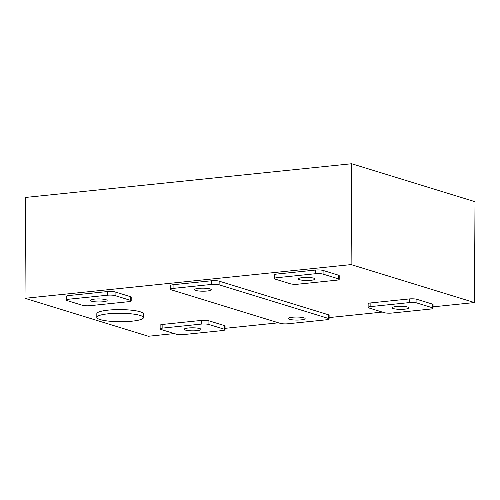 <?xml version="1.0" encoding="UTF-8"?>
<svg xmlns="http://www.w3.org/2000/svg" width="500" height="500" viewBox="0 0 500 500"><rect width="100%" height="100%" fill="white"/><g stroke="black" fill="none" stroke-linecap="round" stroke-linejoin="round"><path stroke-width="0.75" d="M396.275 306.506A8.394 1.519 0.3 0 1 404.725 306.531A8.394 1.519 0.3 0 1 408.975 307.875A8.394 1.519 0.3 0 1 404.894 309.156A8.394 1.519 0.3 0 1 396.438 309.131A8.394 1.519 0.3 0 1 392.194 307.787A8.394 1.519 0.3 0 1 396.275 306.506M292.419 317.238A8.394 1.519 0.3 0 1 300.869 317.262A8.394 1.519 0.3 0 1 305.119 318.606A8.394 1.519 0.3 0 1 301.031 319.887A8.394 1.519 0.3 0 1 292.581 319.862A8.394 1.519 0.3 0 1 288.331 318.519A8.394 1.519 0.3 0 1 292.419 317.238M198.569 288.363A8.394 1.519 0.3 0 1 207.025 288.387A8.394 1.519 0.3 0 1 211.269 289.731A8.394 1.519 0.3 0 1 207.188 291.012A8.394 1.519 0.3 0 1 198.738 290.988A8.394 1.519 0.3 0 1 194.488 289.644A8.394 1.519 0.3 0 1 198.569 288.363M188.269 328A8.394 1.519 0.3 0 1 196.725 328.025A8.394 1.519 0.3 0 1 200.969 329.369A8.394 1.519 0.3 0 1 196.887 330.65A8.394 1.519 0.3 0 1 188.438 330.625A8.394 1.519 0.3 0 1 184.188 329.281A8.394 1.519 0.3 0 1 188.269 328M94.425 299.125A8.394 1.519 0.3 0 1 102.875 299.15A8.394 1.519 0.3 0 1 107.125 300.494A8.394 1.519 0.3 0 1 103.044 301.775A8.394 1.519 0.3 0 1 94.594 301.75A8.394 1.519 0.3 0 1 90.344 300.406A8.394 1.519 0.3 0 1 94.425 299.125M302.431 277.631A8.394 1.519 0.3 0 1 310.881 277.656A8.394 1.519 0.3 0 1 315.131 279A8.394 1.519 0.3 0 1 311.044 280.281A8.394 1.519 0.3 0 1 302.594 280.256A8.394 1.519 0.3 0 1 298.344 278.913A8.394 1.519 0.3 0 1 302.431 277.631M108.144 313.806A23.306 4.219 -179.7 0 0 96.806 317.369A23.306 4.219 -179.7 0 0 108.612 321.106A23.306 4.219 -179.7 0 0 132.088 321.175A23.306 4.219 -179.7 0 0 143.425 317.613A23.306 4.219 -179.7 0 0 131.619 313.875A23.306 4.219 -179.7 0 0 108.144 313.806M143.425 317.613L143.444 313.944A23.306 4.219 -179.7 0 0 131.637 310.212A23.306 4.219 -179.7 0 0 108.162 310.138A23.306 4.219 -179.7 0 0 96.825 313.7L96.806 317.369M174.331 333.575L148.356 336.256L25 298.3L25.525 197.444L351.644 163.744L351.112 264.6L474.475 302.556L433.044 306.837M351.644 163.744L475 201.7L474.475 302.556M382.331 312.081L329.1 317.581M278.475 322.812L225.044 328.338M25 298.3L351.112 264.6M368.125 307.425L368.144 303.762A5.594 1.013 0.3 0 1 370.869 302.906L409.269 298.938A5.594 1.013 0.3 0 1 416.938 299.325L432.262 304.037A5.594 1.013 0.3 0 1 433.056 304.562L433.038 308.231A5.594 1.013 0.3 0 1 430.312 309.088L391.912 313.056A5.594 1.013 0.3 0 1 384.244 312.669L368.919 307.956A5.594 1.013 0.3 0 1 368.125 307.425A5.594 1.013 0.3 0 1 370.85 306.575L409.25 302.606A5.594 1.013 0.3 0 1 416.919 302.994L432.244 307.706A5.594 1.013 0.3 0 1 433.038 308.231M170.338 289.256L170.356 285.587A5.594 1.013 0.3 0 1 173.081 284.738L211.481 280.769A5.594 1.013 0.3 0 1 219.15 281.156L328.319 314.744A5.594 1.013 0.3 0 1 329.113 315.269L329.094 318.938A5.594 1.013 0.3 0 1 326.375 319.794L287.975 323.762A5.594 1.013 0.3 0 1 280.3 323.375L171.131 289.781A5.594 1.013 0.3 0 1 170.338 289.256A5.594 1.013 0.3 0 1 173.062 288.406L211.462 284.438A5.594 1.013 0.3 0 1 219.131 284.825L328.3 318.412A5.594 1.013 0.3 0 1 329.094 318.938M160.125 328.925L160.144 325.256A5.594 1.013 0.3 0 1 162.869 324.4L201.269 320.431A5.594 1.013 0.3 0 1 208.938 320.819L224.262 325.531A5.594 1.013 0.3 0 1 225.056 326.062L225.037 329.725A5.594 1.013 0.3 0 1 222.312 330.581L183.912 334.55A5.594 1.013 0.3 0 1 176.244 334.162L160.919 329.45A5.594 1.013 0.3 0 1 160.125 328.925A5.594 1.013 0.3 0 1 162.844 328.069L201.25 324.1A5.594 1.013 0.3 0 1 208.919 324.487L224.244 329.2A5.594 1.013 0.3 0 1 225.037 329.725M66.281 300.044L66.3 296.381A5.594 1.013 0.3 0 1 69.019 295.525L107.419 291.556A5.594 1.013 0.3 0 1 115.094 291.944L130.419 296.656A5.594 1.013 0.3 0 1 131.213 297.181L131.194 300.85A5.594 1.013 0.3 0 1 128.469 301.706L90.069 305.675A5.594 1.013 0.3 0 1 82.394 305.287L67.075 300.569A5.594 1.013 0.3 0 1 66.281 300.044A5.594 1.013 0.3 0 1 69 299.194L107.4 295.225A5.594 1.013 0.3 0 1 115.075 295.613L130.4 300.325A5.594 1.013 0.3 0 1 131.194 300.85M274.281 278.55L274.3 274.881A5.594 1.013 0.3 0 1 277.025 274.031L315.425 270.062A5.594 1.013 0.3 0 1 323.094 270.45L338.419 275.163A5.594 1.013 0.3 0 1 339.212 275.688L339.194 279.356A5.594 1.013 0.3 0 1 336.469 280.212L298.069 284.181A5.594 1.013 0.3 0 1 290.4 283.794L275.075 279.075A5.594 1.013 0.3 0 1 274.281 278.55A5.594 1.013 0.3 0 1 277.006 277.7L315.406 273.731A5.594 1.013 0.3 0 1 323.075 274.119L338.4 278.831A5.594 1.013 0.3 0 1 339.194 279.356M338.4 278.831L338.419 275.163M323.075 274.119L323.094 270.45M315.406 273.731L315.425 270.062M277.006 277.7L277.025 274.031M130.4 300.325L130.419 296.656M115.075 295.613L115.094 291.944M107.4 295.225L107.419 291.556M69 299.194L69.019 295.525M224.244 329.2L224.262 325.531M208.919 324.487L208.938 320.819M201.25 324.1L201.269 320.431M162.844 328.069L162.869 324.4M173.062 288.406L173.081 284.738M328.3 318.412L328.319 314.744M219.131 284.825L219.15 281.156M211.462 284.438L211.481 280.769M432.244 307.706L432.262 304.037M416.919 302.994L416.938 299.325M409.25 302.606L409.269 298.938M370.85 306.575L370.869 302.906"/></g></svg>

